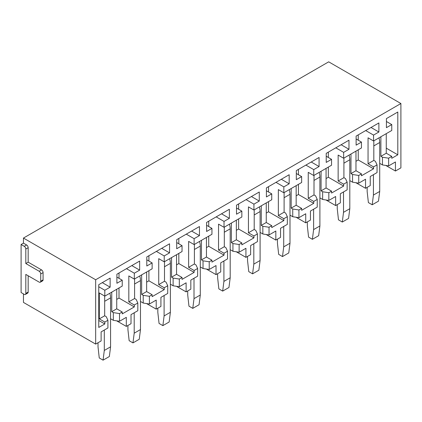 <?xml version="1.0" encoding="UTF-8"?>
<svg xmlns="http://www.w3.org/2000/svg" width="422" height="422" viewBox="0 0 422 422"><rect width="100%" height="100%" fill="white"/><g stroke="black" fill="none" stroke-linecap="round" stroke-linejoin="round"><path stroke-width="0.63" d="M23.453 293.897L23.453 302.416L95.662 344.104L95.662 279.754L23.453 238.066L23.453 243.141L26.597 244.955A2.221 1.282 60 0 1 28.163 247.672L28.163 262.173L41.509 269.88A2.221 1.282 60 0 1 43.076 272.596L43.076 279.849A2.221 1.282 60 0 1 42.617 280.862L40.264 282.223A2.221 1.282 -120 0 0 40.723 281.205L40.723 273.957A2.221 1.282 -120 0 0 39.151 271.24L25.811 263.534L28.163 262.173M28.163 275.772L28.163 292.082A2.221 1.282 60 0 1 27.704 293.1L25.352 294.461A2.221 1.282 -120 0 1 24.239 294.35L21.1 292.536L21.1 244.502L23.453 243.141M388.641 165.888L388.641 158.187L382.453 157.232L382.453 164.933L388.641 165.888L395.446 161.964L395.446 171.026L400.9 167.877L400.9 103.527L328.691 61.839L23.453 238.066M400.9 103.527L95.662 279.754M373.818 140.827L373.818 160.402L375.39 161.309L377.046 164.881L377.046 172.587L370.252 176.507L370.252 185.575L365.542 188.291L355.878 182.71M343.914 158.092L343.914 177.667L345.486 178.575L347.142 182.146L347.142 189.847L340.348 193.772L340.348 202.834L335.638 205.556L325.974 199.975M314.01 175.357L314.01 194.932L315.582 195.834L317.238 199.411L317.238 207.112L310.444 211.037L310.444 220.099L305.734 222.821L296.07 217.24M284.106 192.622L284.106 212.197L285.678 213.099L287.335 216.676L287.335 224.377L280.54 228.302L280.54 237.364L275.83 240.086L266.171 234.505M254.202 209.882L254.202 229.462L255.774 230.365L257.431 233.941L257.431 241.642L250.636 245.567L250.636 254.63L245.926 257.351L236.267 251.77M224.304 227.147L224.304 246.722L225.87 247.63L227.532 251.206L227.532 258.908L220.732 262.832L220.732 271.895L216.022 274.616L206.363 269.036M194.4 244.412L194.4 263.987L195.966 264.895L197.628 268.471L197.628 276.173L190.828 280.097L190.828 289.16L186.118 291.882L176.459 286.301M164.496 261.677L164.496 281.252L166.062 282.16L167.724 285.736L167.724 293.438L160.924 297.362L160.924 306.425L156.214 309.141L146.555 303.566M134.592 278.942L134.592 298.518L136.158 299.425L137.82 303.001L137.82 310.703L131.02 314.627L131.02 323.69L126.31 326.406L116.651 320.831M104.688 296.07L104.688 315.783L106.254 316.69L107.916 320.266L107.916 327.968L101.116 331.892L101.116 340.955L95.662 344.104M395.446 171.026L385.782 165.45M388.641 158.187L391.758 156.388L391.758 158.292L397.798 154.805L397.798 112.025L386.42 118.598L386.42 127.66L391.758 124.58L391.758 130.472L373.549 140.985L373.549 135.093L365.7 130.562M373.549 135.093L378.882 132.012L371.033 127.481M355.968 161.283L358.241 159.97L358.241 149.821M355.968 151.134L355.968 170.71L361.459 173.88L361.459 175.784L373.549 168.805L358.241 159.97M378.882 132.012L378.882 122.944L356.121 136.09L356.121 145.152L361.459 142.072L356.121 138.991M358.241 140.209L358.241 134.866M382.453 164.933L379.71 163.346M365.542 188.291L365.542 179.229L358.737 183.153L358.737 175.452L352.549 174.492L350.977 173.59L350.977 154.014M358.737 183.153L352.549 182.198L352.549 174.492M352.549 182.198L349.806 180.611M335.638 205.556L335.638 196.494L328.838 200.418L328.838 192.717L322.645 191.757L321.073 190.855L321.073 171.274M328.838 200.418L322.645 199.464L322.645 191.757M322.645 199.464L319.902 197.876M305.734 222.821L305.734 213.759L298.934 217.683L298.934 209.982L292.741 209.022L291.175 208.115L291.175 188.539M298.934 217.683L292.741 216.729L292.741 209.022M292.741 216.729L289.998 215.141M275.83 240.086L275.83 231.024L269.03 234.948L269.03 227.247L262.837 226.287L261.271 225.38L261.271 205.804M269.03 234.948L262.837 233.994L262.837 226.287M262.837 233.994L260.094 232.406M245.926 257.351L245.926 248.289L239.126 252.214L239.126 244.512L232.933 243.552L231.367 242.645L231.367 223.069M239.126 252.214L232.933 251.259L232.933 243.552M232.933 251.259L230.19 249.671M216.022 274.616L216.022 265.554L209.222 269.479L209.222 261.777L203.029 260.817L201.463 259.91L201.463 240.334M209.222 269.479L203.029 268.519L203.029 260.817M203.029 268.519L200.286 266.936M186.118 291.882L186.118 282.814L179.318 286.744L179.318 279.042L173.125 278.082L171.559 277.175L171.559 257.599M179.318 286.744L173.125 285.784L173.125 278.082M173.125 285.784L170.382 284.201M156.214 309.141L156.214 300.079L149.414 304.009L149.414 296.302L143.222 295.347L141.655 294.44L141.655 274.864M149.414 304.009L143.222 303.049L143.222 295.347M143.222 303.049L140.479 301.466M126.31 326.406L126.31 317.344L119.51 321.274L119.51 313.567L113.318 312.612L111.751 311.705L111.751 292.129M119.51 321.274L113.318 320.314L113.318 312.612M113.318 320.314L110.575 318.731M361.459 142.072L361.459 147.958L343.645 158.245L343.645 152.358L335.796 147.827M343.645 152.358L348.978 149.277L341.134 144.741M326.064 178.548L328.337 177.235L328.337 167.086M328.337 157.475L328.337 152.131M348.978 149.277L348.978 140.209L326.222 153.355L326.222 162.417L331.555 159.337L326.222 156.251M326.064 168.399L326.064 187.975L331.555 191.145L331.555 193.049L343.645 186.07L328.337 177.235M331.555 159.337L331.555 165.224L313.741 175.51L313.741 169.623L305.892 165.092M313.741 169.623L319.079 166.537L311.23 162.006M296.16 195.813L298.433 194.5L298.433 184.345M298.433 174.74L298.433 169.396M319.079 166.537L319.079 157.475L296.318 170.62L296.318 179.682L301.651 176.602L296.318 173.516M296.16 185.664L296.16 205.24L301.651 208.41L301.651 210.314L313.741 203.335L298.433 194.5M301.651 176.602L301.651 182.489L283.837 192.775L283.837 186.888L275.988 182.351M283.837 186.888L289.175 183.802L281.326 179.271M266.256 213.078L268.529 211.765L268.529 201.61M268.529 192.005L268.529 186.661M289.175 183.802L289.175 174.74L266.414 187.88L266.414 196.947L271.747 193.862L266.414 190.781M266.256 202.929L266.256 222.505L271.747 225.675L271.747 227.579L283.837 220.6L268.529 211.765M271.747 193.862L271.747 199.754L253.933 210.04L253.933 204.148L246.084 199.617M253.933 204.148L259.272 201.067L251.422 196.536M236.352 230.343L238.625 229.03L238.625 218.876M238.625 209.27L238.625 203.921M259.272 201.067L259.272 192.005L236.51 205.145L236.51 214.212L241.843 211.127L236.51 208.046M236.352 220.189L236.352 239.77L241.843 242.94L241.843 244.844L253.933 237.866L238.625 229.03M241.843 211.127L241.843 217.019L224.029 227.305L224.029 221.413L216.18 216.882M224.029 221.413L229.368 218.332L221.518 213.801M206.448 247.608L208.726 246.295L208.726 236.141M208.726 226.535L208.726 221.186M229.368 218.332L229.368 209.27L206.606 222.41L206.606 231.472L211.944 228.392L206.606 225.311M206.448 237.454L206.448 257.035L211.944 260.205L211.944 262.109L224.029 255.131L208.726 246.295M211.944 228.392L211.944 234.284L194.125 244.57L194.125 238.678L186.276 234.147M194.125 238.678L199.464 235.597L191.614 231.066M176.544 264.874L178.822 263.56L178.822 253.406M178.822 243.8L178.822 238.451M199.464 235.597L199.464 226.535L176.702 239.675L176.702 248.737L182.04 245.657L176.702 242.576M176.544 254.719L176.544 274.295L182.04 277.47L182.04 279.375L194.125 272.396L178.822 263.56M182.04 245.657L182.04 251.549L164.221 261.835L164.221 255.943L156.372 251.412M164.221 255.943L169.56 252.862L161.71 248.331M146.64 282.139L148.919 280.82L148.919 270.671M148.919 261.065L148.919 255.716M169.56 252.862L169.56 243.8L146.798 256.94L146.798 266.002L152.136 262.922L146.798 259.841M146.64 271.984L146.64 291.56L152.136 294.735L152.136 296.64L164.221 289.661L148.919 280.82M152.136 262.922L152.136 268.814L134.317 279.1L134.317 273.208L126.468 268.677M134.317 273.208L139.656 270.127L131.806 265.596M116.736 299.404L119.015 298.085L119.015 287.936M119.015 278.33L119.015 272.981M139.656 270.127L139.656 261.065L116.894 274.205L116.894 283.267L122.232 280.187L116.894 277.106M116.736 289.249L116.736 308.825L122.232 312L122.232 313.899L134.317 306.926L119.015 298.085M25.352 294.461A2.221 1.282 -120 0 0 25.811 293.443L25.811 274.411L39.151 282.112A2.221 1.282 -120 0 0 40.264 282.223M21.1 244.502L24.239 246.316A2.221 1.282 -120 0 1 25.811 249.033L25.811 263.534M122.232 280.187L122.232 286.079L104.809 296.138L104.809 290.246L110.142 287.166L102.293 282.634M134.317 306.926L134.317 305.022L128.826 301.846L128.826 275.93L134.317 279.1M164.221 289.661L164.221 287.757L158.73 284.581L158.73 258.665L164.221 261.835M194.125 272.396L194.125 270.491L188.629 267.321L188.629 241.4L194.125 244.57M224.029 255.131L224.029 253.226L218.533 250.056L218.533 224.135L224.029 227.305M253.933 237.866L253.933 235.961L248.437 232.791L248.437 206.87L253.933 210.04M283.837 220.6L283.837 218.696L278.341 215.526L278.341 189.605L283.837 192.775M313.741 203.335L313.741 201.431L308.245 198.261L308.245 172.34L313.741 175.51M343.645 186.07L343.645 184.166L338.149 180.996L338.149 155.074L343.645 158.245M382.453 157.232L380.881 156.325L380.881 136.749M373.549 168.805L373.549 166.901L368.053 163.731L368.053 137.809L373.549 140.985M167.724 285.736L164.221 287.757M152.136 294.735L149.414 296.302M197.628 268.471L194.125 270.491M182.04 277.47L179.318 279.042M227.532 251.206L224.029 253.226M211.944 260.205L209.222 261.777M257.431 233.941L253.933 235.961M241.843 242.94L239.126 244.512M271.747 225.675L269.03 227.247M287.335 216.676L283.837 218.696M317.238 199.411L313.741 201.431M301.651 208.41L298.934 209.982M331.555 191.145L328.838 192.717M347.142 182.146L343.645 184.166M377.046 164.881L373.549 166.901M361.459 173.88L358.737 175.452M137.82 303.001L134.317 305.022M122.232 312L119.51 313.567M373.818 160.402L368.053 163.731M146.64 291.56L141.655 294.44M296.16 205.24L291.175 208.115M164.496 281.252L158.73 284.581M343.914 177.667L338.149 180.996M176.544 274.295L171.559 277.175M194.4 263.987L188.629 267.321M314.01 194.932L308.245 198.261M206.448 257.035L201.463 259.91M326.064 187.975L321.073 190.855M224.304 246.722L218.533 250.056M236.352 239.77L231.367 242.645M116.736 308.825L111.751 311.705M254.202 229.462L248.437 232.791M104.688 315.783L99.312 318.884L104.809 322.06L107.916 320.266M104.809 296.138L99.312 292.968L99.312 318.884M266.256 222.505L261.271 225.38M355.968 170.71L350.977 173.59M284.106 212.197L278.341 215.526M134.592 298.518L128.826 301.846M391.758 156.388L386.262 153.218L380.881 156.325M386.262 133.642L386.262 153.218M110.142 287.166L110.142 278.103L98.764 284.676L98.764 327.451L104.809 323.964L104.809 322.06M391.758 124.58L386.42 121.499M397.798 154.805L386.262 148.143M104.809 290.246L98.764 286.76M104.809 323.964L98.764 320.472M367.151 187.363L367.151 191.44L368.385 202.576L372.199 204.775L373.428 195.064L373.428 174.676M373.428 195.064L379.71 191.44L378.476 201.152L372.199 204.775M379.71 191.44L379.71 142.499A13.319 7.691 -120 0 0 378.972 137.852M337.247 204.628L337.247 208.705L338.481 219.841L342.295 222.041L343.524 212.329L343.524 191.936M343.524 212.329L349.806 208.705L348.572 218.417L342.295 222.041M349.806 208.705L349.806 159.764A13.319 7.691 -120 0 0 349.068 155.117M307.343 221.893L307.343 225.97L308.577 237.106L312.391 239.306L313.62 229.594L313.62 209.201M313.62 229.594L319.902 225.97L318.668 235.682L312.391 239.306M319.902 225.97L319.902 177.029A13.319 7.691 -120 0 0 319.164 172.382M277.439 239.158L277.439 243.236L278.673 254.371L282.487 256.571L283.716 246.859L283.716 226.466M283.716 246.859L289.998 243.236L288.764 252.947L282.487 256.571M289.998 243.236L289.998 194.294A13.319 7.691 -120 0 0 289.26 189.647M247.535 256.423L247.535 260.501L248.769 271.631L252.583 273.836L253.817 264.125L253.817 243.731M253.817 264.125L260.094 260.501L258.86 270.212L252.583 273.836M260.094 260.501L260.094 211.559A13.319 7.691 -120 0 0 259.356 206.912M217.631 273.688L217.631 277.766L218.865 288.896L222.679 291.101L223.913 281.39L223.913 260.996M223.913 281.39L230.19 277.766L228.956 287.477L222.679 291.101M230.19 277.766L230.19 228.824A13.319 7.691 -120 0 0 229.452 224.177M187.727 290.948L187.727 295.031L188.961 306.161L192.775 308.366L194.009 298.655L194.009 278.262M194.009 298.655L200.286 295.031L199.052 304.742L192.775 308.366M200.286 295.031L200.286 246.089A13.319 7.691 -120 0 0 199.548 241.442M157.823 308.213L157.823 312.296L159.057 323.426L162.871 325.631L164.105 315.92L164.105 295.527M164.105 315.92L170.382 312.296L169.148 322.007L162.871 325.631M170.382 312.296L170.382 263.354A13.319 7.691 -120 0 0 169.644 258.707M127.919 325.478L127.919 329.561L129.153 340.691L132.967 342.896L134.201 333.185L134.201 312.792M134.201 333.185L140.479 329.561L139.249 339.267L132.967 342.896M140.479 329.561L140.479 280.619A13.319 7.691 -120 0 0 139.74 275.967M98.02 342.743L98.02 346.821L99.249 357.956L103.063 360.161L104.297 350.45L104.297 330.057M104.297 350.45L110.575 346.821L109.345 356.532L103.063 360.161M110.575 346.821L110.575 297.885A13.319 7.691 -120 0 0 109.836 293.232M28.163 292.082L25.811 293.443M43.076 279.849L40.723 281.205M40.723 273.957L43.076 272.596M41.509 269.88L39.151 271.24M25.811 249.033L28.163 247.672M26.597 244.955L24.239 246.316M379.71 142.499L373.818 145.901M349.806 159.764L343.914 163.166M319.902 177.029L314.01 180.431M289.998 194.294L284.106 197.696M260.094 211.559L254.202 214.962M230.19 228.824L224.304 232.227M200.286 246.089L194.4 249.486M170.382 263.354L164.496 266.751M140.479 280.619L134.592 284.017M110.575 297.885L104.688 301.282"/></g></svg>
